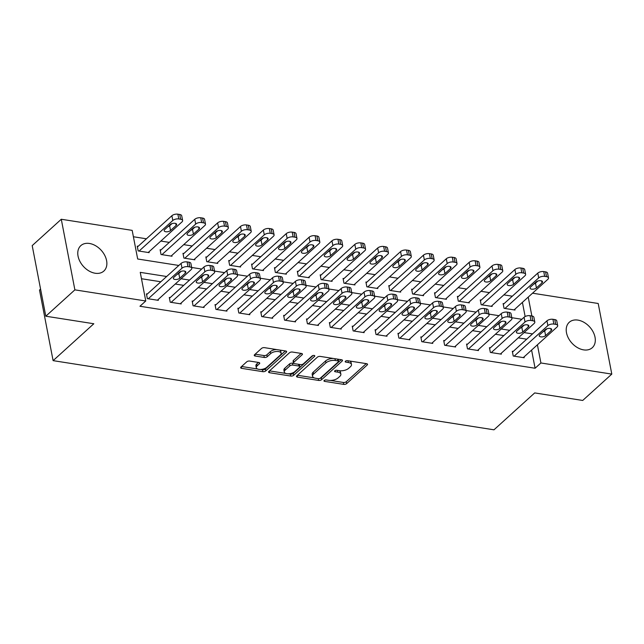 <?xml version="1.0" encoding="UTF-8"?>
<svg xmlns="http://www.w3.org/2000/svg" width="644" height="644" viewBox="0 0 644 644"><rect width="100%" height="100%" fill="white"/><g stroke="black" fill="none" stroke-linecap="round" stroke-linejoin="round"><path stroke-width="0.97" d="M324.182 380.451A1.513 0.708 169.1 0 0 323.956 380.934A1.513 0.708 169.1 0 0 324.64 381.377L343.719 384.371A2.157 1.006 169.1 0 0 346.657 383.615L367.209 364.987A2.157 1.006 169.1 0 0 367.531 364.303A2.157 1.006 169.1 0 0 366.557 363.675L347.478 360.68A1.513 0.708 169.1 0 0 345.417 361.212A1.513 0.708 169.1 0 0 345.192 361.695A1.513 0.708 169.1 0 0 345.876 362.129L348.348 362.516A6.907 3.228 169.1 0 1 351.479 364.52A6.907 3.228 169.1 0 1 350.441 366.726L348.726 368.279A6.907 3.228 169.1 0 1 339.324 370.694L336.86 370.3A1.513 0.708 169.1 0 0 334.8 370.831A1.513 0.708 169.1 0 0 334.574 371.314A1.513 0.708 169.1 0 0 335.258 371.749L337.73 372.143A6.907 3.228 169.1 0 1 340.861 374.148A6.907 3.228 169.1 0 1 339.823 376.354L338.108 377.907A6.907 3.228 169.1 0 1 328.706 380.314L326.242 379.928A1.513 0.708 169.1 0 0 324.182 380.451M89.452 243.472A17.155 12.011 -132.2 0 1 104.682 255.249A17.155 12.011 -132.2 0 1 103.837 271.068A17.155 12.011 -132.2 0 1 95.183 273.241A17.155 12.011 -132.2 0 1 79.953 261.472A17.155 12.011 -132.2 0 1 80.798 245.654A17.155 12.011 -132.2 0 1 89.452 243.472M577.893 320.108A17.155 12.011 -132.2 0 1 593.124 331.885A17.155 12.011 -132.2 0 1 592.279 347.704A17.155 12.011 -132.2 0 1 583.625 349.877A17.155 12.011 -132.2 0 1 568.394 338.1A17.155 12.011 -132.2 0 1 569.248 322.29A17.155 12.011 -132.2 0 1 577.893 320.108M249.687 361.059A2.157 1.006 169.1 0 0 246.749 361.807L240.985 367.04A2.157 1.006 169.1 0 0 240.663 367.724A2.157 1.006 169.1 0 0 241.637 368.352L262.824 371.677A2.157 1.006 169.1 0 0 265.763 370.92L286.314 352.3A2.157 1.006 169.1 0 0 286.636 351.608A2.157 1.006 169.1 0 0 285.662 350.98L264.475 347.655A2.157 1.006 169.1 0 0 261.536 348.412L254.573 354.723A2.157 1.006 169.1 0 0 254.243 355.416A2.157 1.006 169.1 0 0 255.225 356.035L264.29 357.46A2.157 1.006 169.1 0 0 267.228 356.712L270.681 353.58A5.772 2.705 169.1 0 1 276.831 351.471A5.772 2.705 169.1 0 1 281.154 353.242A5.772 2.705 169.1 0 1 280.293 355.086L266.761 367.346A5.772 2.705 169.1 0 1 260.611 369.455A5.772 2.705 169.1 0 1 256.288 367.684A5.772 2.705 169.1 0 1 257.157 365.84L259.411 363.796A2.157 1.006 169.1 0 0 259.733 363.103A2.157 1.006 169.1 0 0 258.751 362.483L249.687 361.059M532.54 293.197L598.204 303.493L611.8 374.1L582.715 400.455L534.697 392.921L493.98 429.814L53.106 360.64L93.815 323.747L45.796 316.212L74.881 289.856L61.285 219.258L132.173 230.375L137.679 259.001L178.839 265.457M611.8 374.1L540.912 362.974L537.41 344.806M166.651 276.501L140.255 272.356L145.769 300.981L139.949 306.254L535.092 368.247L540.912 362.974M145.769 300.981L74.881 289.856M296.828 375.798A2.157 1.006 169.1 0 0 296.506 376.49A2.157 1.006 169.1 0 0 297.48 377.11L318.667 380.435A2.157 1.006 169.1 0 0 321.606 379.686L342.157 361.059A2.157 1.006 169.1 0 0 342.487 360.374A2.157 1.006 169.1 0 0 341.505 359.746L320.318 356.422A2.157 1.006 169.1 0 0 317.379 357.17L296.828 375.798M290.75 376.056L269.562 372.731A2.157 1.006 169.1 0 1 268.58 372.103A2.157 1.006 169.1 0 1 268.902 371.419L289.462 352.791A2.157 1.006 169.1 0 1 292.392 352.043L301.464 353.459A2.157 1.006 169.1 0 1 302.439 354.087A2.157 1.006 169.1 0 1 302.117 354.78L293.785 362.331A2.157 1.006 169.1 0 0 293.455 363.023A2.157 1.006 169.1 0 0 294.437 363.651L300.45 364.593A2.157 1.006 169.1 0 0 303.388 363.836L312.066 355.971A1.513 0.708 169.1 0 1 313.676 355.424A1.513 0.708 169.1 0 1 314.803 355.882A1.513 0.708 169.1 0 1 314.578 356.365L293.688 375.307A2.157 1.006 169.1 0 1 290.75 376.056L290.38 374.148L288.093 373.794M535.092 368.247L531.598 350.078M526.712 339.179L518.259 337.85M503.85 335.588L495.397 334.26M480.979 331.998L472.527 330.67M458.109 328.408L449.665 327.088M435.247 324.826L426.795 323.497M412.377 321.235L403.925 319.907M389.507 317.645L381.063 316.325M366.645 314.063L358.193 312.734M343.775 310.472L335.323 309.144M320.905 306.882L312.461 305.562M298.043 303.3L289.591 301.972M275.173 299.71L266.721 298.381M252.303 296.119L243.859 294.799M229.441 292.537L220.989 291.209M206.571 288.947L198.119 287.618M183.701 285.356L175.257 284.028M160.839 281.766L141.479 278.731M513.22 351.399L512.31 351.254L513.228 356.027L524.2 357.75L524.047 356.921M490.358 347.808L489.44 347.671L490.358 352.437L501.338 354.16L501.177 353.331M467.488 344.226L466.57 344.081L467.496 348.855L478.468 350.569L478.307 349.748M444.618 340.636L443.708 340.491L444.626 345.264L455.598 346.987L455.445 346.158M421.756 337.045L420.838 336.909L421.756 341.674L432.736 343.397L432.575 342.568M398.886 333.463L397.968 333.318L398.894 338.084L409.866 339.807L409.705 338.986M376.016 329.873L375.106 329.728L376.024 334.502L386.996 336.224L386.843 335.395M353.154 326.283L352.236 326.138L353.154 330.911L364.134 332.634L363.973 331.805M330.283 322.7L329.374 322.555L330.292 327.321L341.264 329.044L341.103 328.215M307.421 319.11L306.504 318.965L307.421 323.739L318.402 325.462L318.241 324.632M284.551 315.52L283.634 315.375L284.551 320.149L295.532 321.871L295.371 321.042M261.681 311.938L260.772 311.793L261.689 316.558L272.662 318.281L272.501 317.452M238.819 308.347L237.902 308.202L238.819 312.976L249.8 314.699L249.639 313.87M215.949 304.757L215.032 304.612L215.949 309.386L226.929 311.108L226.769 310.279M193.079 301.167L192.17 301.03L193.087 305.795L204.059 307.518L203.898 306.689M170.217 297.584L169.3 297.439L170.217 302.213L181.197 303.928L181.036 303.107M147.347 293.994L146.43 293.849L147.347 298.623L158.327 300.346L158.166 299.516M512.302 296.2L503.858 294.88M489.44 292.618L480.988 291.289M466.57 289.027L458.117 287.699M443.7 285.437L435.255 284.117M420.838 281.855L412.385 280.526M397.968 278.264L389.515 276.936M375.098 274.674L366.653 273.354M352.236 271.092L343.783 269.764M329.366 267.502L320.913 266.173M306.496 263.911L298.051 262.583M283.634 260.321L275.181 259.001M260.764 256.739L252.311 255.41M237.894 253.148L229.449 251.82M215.032 249.558L206.579 248.238M192.162 245.976L183.709 244.648M169.3 242.386L160.847 241.057M146.43 238.795L133.397 236.751M525.134 316.542L522.413 302.374M504.035 303.694L503.125 303.549L504.043 308.323L515.015 310.046L514.854 309.217M481.173 300.104L480.255 299.967L481.173 304.733L492.153 306.455L491.992 305.626M458.303 296.522L457.385 296.377L458.303 301.151L469.283 302.865L469.122 302.044M435.433 292.931L434.523 292.787L435.441 297.56L446.413 299.283L446.252 298.454M412.571 289.341L411.653 289.204L412.571 293.97L423.551 295.693L423.39 294.863M389.701 285.759L388.783 285.614L389.701 290.38L400.681 292.102L400.52 291.281M366.83 282.169L365.921 282.024L366.839 286.797L377.811 288.52L377.65 287.691M343.968 278.578L343.051 278.433L343.968 283.207L354.949 284.93L354.788 284.101M321.098 274.996L320.181 274.851L321.098 279.617L332.079 281.339L331.918 280.51M298.228 271.406L297.319 271.261L298.236 276.034L309.209 277.757L309.056 276.928M275.366 267.815L274.449 267.671L275.366 272.444L286.347 274.167L286.186 273.338M252.496 264.233L251.579 264.088L252.504 268.854L263.477 270.577L263.316 269.747M229.626 260.643L228.717 260.498L229.634 265.272L240.606 266.994L240.454 266.165M206.764 257.053L205.847 256.908L206.764 261.681L217.744 263.404L217.583 262.575M183.894 253.462L182.977 253.325L183.902 258.091L194.874 259.814L194.713 258.985M161.024 249.88L160.115 249.735L161.032 254.509L172.004 256.223L171.851 255.402M138.162 246.29L137.244 246.145L138.162 250.918L149.142 252.641L148.981 251.812M40.572 289.076L39.509 290.042L53.106 360.64M45.796 316.212L32.2 245.606L61.285 219.258M531.864 315.987L528.225 297.101M191.662 267.469L201.709 269.047M214.524 271.06L224.571 272.629M237.394 274.642L247.441 276.22M260.265 278.232L270.303 279.81M283.127 281.822L293.173 283.392M305.997 285.405L316.043 286.983M328.867 288.995L338.905 290.573M351.729 292.585L361.775 294.163M374.599 296.168L384.645 297.745M397.469 299.758L407.507 301.336M420.331 303.348L430.377 304.926M443.201 306.938L453.247 308.508M466.071 310.521L476.109 312.099M488.933 314.111L498.979 315.689M511.803 317.701L521.849 319.271M532.532 333.906L524.079 332.578M509.662 330.316L501.209 328.987M486.792 326.725L478.347 325.405M463.93 323.143L455.477 321.815M441.06 319.553L432.607 318.225M418.189 315.963L409.745 314.642M395.327 312.38L386.875 311.052M372.457 308.79L364.005 307.462M349.587 305.2L341.143 303.879M326.725 301.617L318.273 300.289M303.855 298.027L295.403 296.699M280.993 294.437L272.541 293.109M258.123 290.847L249.671 289.526M235.253 287.264L226.809 285.936M212.391 283.674L203.939 282.346M189.521 280.084L181.069 278.763M340.861 374.148L340.491 372.24A6.907 3.228 169.1 0 0 338.808 370.606M351.479 364.52L351.109 362.612A6.907 3.228 169.1 0 0 349.426 360.986M330.436 380.435L343.349 382.464A2.157 1.006 169.1 0 0 346.287 381.707L366.243 363.627M319.947 378.414A2.157 1.006 169.1 0 0 321.243 377.778L341.191 359.698M297.423 375.259L314.248 377.891M318.297 378.68A1.513 0.708 169.1 0 0 320.35 378.157L338.39 361.807A1.513 0.708 169.1 0 0 338.615 361.324A1.513 0.708 169.1 0 0 337.931 360.882L335.331 360.471A6.907 3.228 169.1 0 0 325.928 362.886L313.596 374.059A6.907 3.228 169.1 0 0 312.565 376.265A6.907 3.228 169.1 0 0 315.689 378.269L318.297 378.68M338.615 361.324L338.253 359.416A1.513 0.708 169.1 0 0 338.14 359.215M333.23 358.442A6.907 3.228 169.1 0 0 325.558 360.978L325.928 362.886M312.565 376.265L312.195 374.357A6.907 3.228 169.1 0 1 313.234 372.152L325.558 360.978M285.839 373.44L269.506 370.872M301.151 353.411L293.414 360.423A2.157 1.006 169.1 0 0 293.092 361.115L293.455 363.023M313.065 355.504L293.318 373.399L293.688 375.307M285.131 370.171A5.772 2.705 169.1 0 0 284.27 372.015A5.772 2.705 169.1 0 0 288.593 373.786A5.772 2.705 169.1 0 0 294.743 371.677L299.508 367.354A2.157 1.006 169.1 0 0 299.83 366.669A2.157 1.006 169.1 0 0 298.856 366.042L292.835 365.1A2.157 1.006 169.1 0 0 289.897 365.848L285.131 370.171L284.769 368.263A5.772 2.705 169.1 0 0 283.899 370.107L284.27 372.015M299.83 366.669L299.46 364.762A2.157 1.006 169.1 0 0 299.21 364.399M284.769 368.263L289.534 363.941A2.157 1.006 169.1 0 1 292.473 363.192L293.712 363.385M290.38 374.148A2.157 1.006 169.1 0 0 293.318 373.399M256.288 367.684L255.918 365.776A5.772 2.705 169.1 0 1 256.787 363.932L258.445 362.435M281.154 353.242L280.792 351.334A5.772 2.705 169.1 0 0 279.48 350.014M276.582 349.555A5.772 2.705 169.1 0 0 270.319 351.672L270.681 353.58M255.169 354.184L263.927 355.552A2.157 1.006 169.1 0 0 266.866 354.804L270.319 351.672M260.49 369.463L262.462 369.769A2.157 1.006 169.1 0 0 265.392 369.012L285.348 350.932M241.581 366.492L257.6 369.004M504.952 308.468L538.69 277.894A4.395 2.061 169.1 0 1 544.671 276.365L546.506 276.646A4.395 2.061 169.1 0 1 548.495 277.926A4.395 2.061 169.1 0 1 547.835 279.327L514.105 309.901M503.278 304.379L537.772 273.128A4.395 2.061 -10.9 0 1 543.753 271.591L545.589 271.881A4.395 2.061 -10.9 0 1 547.577 273.153L548.495 277.926M533.804 284.076A3.518 1.65 169.1 0 0 535.502 283.159L537.845 281.026M536.146 281.951L530.567 287.007A3.518 1.65 169.1 0 0 530.036 288.134A3.518 1.65 169.1 0 0 532.677 289.212A3.518 1.65 169.1 0 0 536.42 287.924L541.998 282.869A3.518 1.65 169.1 0 0 542.53 281.742A3.518 1.65 169.1 0 0 539.897 280.663A3.518 1.65 169.1 0 0 536.146 281.951M514.137 356.172L547.875 325.598A4.395 2.061 169.1 0 1 553.864 324.069L555.692 324.351A4.395 2.061 169.1 0 1 557.68 325.631A4.395 2.061 169.1 0 1 557.02 327.031L523.29 357.605M557.68 325.631L556.762 320.857A4.395 2.061 -10.9 0 0 554.774 319.585L552.938 319.295A4.395 2.061 -10.9 0 0 546.957 320.833L512.471 352.083M545.331 329.656A3.518 1.65 -10.9 0 1 549.082 328.368A3.518 1.65 -10.9 0 1 551.715 329.446A3.518 1.65 -10.9 0 1 551.192 330.573L545.605 335.629A3.518 1.65 -10.9 0 1 541.862 336.917A3.518 1.65 -10.9 0 1 539.221 335.838A3.518 1.65 -10.9 0 1 539.753 334.711L545.331 329.656M547.03 328.73L544.687 330.863A3.518 1.65 -10.9 0 1 542.989 331.781M482.09 304.878L515.82 274.304A4.395 2.061 169.1 0 1 521.809 272.774L523.636 273.056A4.395 2.061 169.1 0 1 525.625 274.336A4.395 2.061 169.1 0 1 524.973 275.745L491.235 306.311M480.416 300.788L514.902 269.538A4.395 2.061 -10.9 0 1 520.891 268.001L522.719 268.29A4.395 2.061 -10.9 0 1 524.707 269.562L525.625 274.336M510.934 280.486A3.518 1.65 169.1 0 0 512.632 279.568L514.983 277.443M513.284 278.361L507.697 283.424A3.518 1.65 169.1 0 0 507.166 284.543A3.518 1.65 169.1 0 0 509.806 285.622A3.518 1.65 169.1 0 0 513.55 284.342L519.136 279.279A3.518 1.65 169.1 0 0 519.66 278.152A3.518 1.65 169.1 0 0 517.027 277.073A3.518 1.65 169.1 0 0 513.284 278.361M459.22 301.287L492.958 270.722A4.395 2.061 169.1 0 1 498.939 269.184L500.766 269.474A4.395 2.061 169.1 0 1 502.763 270.746A4.395 2.061 169.1 0 1 502.103 272.154L468.365 302.728M457.546 297.206L492.032 265.948A4.395 2.061 -10.9 0 1 498.021 264.418L499.849 264.7A4.395 2.061 -10.9 0 1 501.845 265.98L502.763 270.746M488.063 276.896A3.518 1.65 169.1 0 0 489.762 275.978L492.113 273.853M490.414 274.771L484.827 279.834A3.518 1.65 169.1 0 0 484.304 280.961A3.518 1.65 169.1 0 0 486.936 282.04A3.518 1.65 169.1 0 0 490.688 280.752L496.266 275.688A3.518 1.65 169.1 0 0 496.798 274.569A3.518 1.65 169.1 0 0 494.157 273.491A3.518 1.65 169.1 0 0 490.414 274.771M436.35 297.705L470.088 267.131A4.395 2.061 169.1 0 1 476.069 265.594L477.904 265.883A4.395 2.061 169.1 0 1 479.893 267.163A4.395 2.061 169.1 0 1 479.233 268.564L445.503 299.138M434.676 293.616L469.17 262.358A4.395 2.061 -10.9 0 1 475.151 260.828L476.987 261.118A4.395 2.061 -10.9 0 1 478.975 262.39L479.893 267.163M465.201 273.314A3.518 1.65 169.1 0 0 466.9 272.396L469.243 270.263M467.544 271.188L461.965 276.244A3.518 1.65 169.1 0 0 461.434 277.371A3.518 1.65 169.1 0 0 464.074 278.45A3.518 1.65 169.1 0 0 467.818 277.162L473.396 272.106A3.518 1.65 169.1 0 0 473.928 270.979A3.518 1.65 169.1 0 0 471.295 269.9A3.518 1.65 169.1 0 0 467.544 271.188M491.275 352.582L525.005 322.008A4.395 2.061 169.1 0 1 530.994 320.479L532.821 320.768A4.395 2.061 169.1 0 1 534.818 322.04A4.395 2.061 169.1 0 1 534.158 323.449L500.42 354.015M534.818 322.04L533.892 317.275A4.395 2.061 -10.9 0 0 531.904 315.995L530.076 315.705A4.395 2.061 -10.9 0 0 524.087 317.242L489.601 348.493M522.469 326.065A3.518 1.65 -10.9 0 1 526.212 324.777A3.518 1.65 -10.9 0 1 528.845 325.856A3.518 1.65 -10.9 0 1 528.322 326.983L522.735 332.046A3.518 1.65 -10.9 0 1 518.992 333.326A3.518 1.65 -10.9 0 1 516.359 332.248A3.518 1.65 -10.9 0 1 516.882 331.129L522.469 326.065M524.168 325.148L521.817 327.273A3.518 1.65 -10.9 0 1 520.119 328.19M468.405 348.992L502.143 318.426A4.395 2.061 169.1 0 1 508.124 316.888L509.959 317.178A4.395 2.061 169.1 0 1 511.948 318.45A4.395 2.061 169.1 0 1 511.288 319.859L477.55 350.433M511.948 318.45L511.03 313.684A4.395 2.061 -10.9 0 0 509.034 312.404L507.206 312.123A4.395 2.061 -10.9 0 0 501.225 313.652L466.731 344.91M499.599 322.475A3.518 1.65 -10.9 0 1 503.342 321.195A3.518 1.65 -10.9 0 1 505.983 322.274A3.518 1.65 -10.9 0 1 505.451 323.393L499.873 328.456A3.518 1.65 -10.9 0 1 496.121 329.744A3.518 1.65 -10.9 0 1 493.489 328.665A3.518 1.65 -10.9 0 1 494.012 327.538L499.599 322.475M501.298 321.557L498.955 323.682A3.518 1.65 -10.9 0 1 497.257 324.608M445.543 345.409L479.273 314.836A4.395 2.061 169.1 0 1 485.262 313.298L487.089 313.588A4.395 2.061 169.1 0 1 489.078 314.868A4.395 2.061 169.1 0 1 488.418 316.268L454.688 346.842M489.078 314.868L488.16 310.094A4.395 2.061 -10.9 0 0 486.172 308.822L484.344 308.532A4.395 2.061 -10.9 0 0 478.355 310.062L443.869 341.32M476.729 318.893A3.518 1.65 -10.9 0 1 480.48 317.605A3.518 1.65 -10.9 0 1 483.113 318.683A3.518 1.65 -10.9 0 1 482.589 319.81L477.003 324.866A3.518 1.65 -10.9 0 1 473.26 326.154A3.518 1.65 -10.9 0 1 470.619 325.075A3.518 1.65 -10.9 0 1 471.15 323.948L476.729 318.893M478.428 317.967L476.085 320.1A3.518 1.65 -10.9 0 1 474.387 321.018M413.488 294.115L447.218 263.541A4.395 2.061 169.1 0 1 453.207 262.011L455.034 262.293A4.395 2.061 169.1 0 1 457.023 263.573A4.395 2.061 169.1 0 1 456.371 264.982L422.633 295.548M411.814 290.025L446.3 258.775A4.395 2.061 -10.9 0 1 452.289 257.238L454.117 257.528A4.395 2.061 -10.9 0 1 456.105 258.799L457.023 263.573M442.331 269.723A3.518 1.65 169.1 0 0 444.03 268.806L446.381 266.68M444.682 267.598L439.095 272.654A3.518 1.65 169.1 0 0 438.564 273.781A3.518 1.65 169.1 0 0 441.204 274.859A3.518 1.65 169.1 0 0 444.948 273.579L450.534 268.516A3.518 1.65 169.1 0 0 451.058 267.389A3.518 1.65 169.1 0 0 448.425 266.31A3.518 1.65 169.1 0 0 444.682 267.598M422.673 341.819L456.403 311.245A4.395 2.061 169.1 0 1 462.392 309.716L464.219 309.997A4.395 2.061 169.1 0 1 466.216 311.277A4.395 2.061 169.1 0 1 465.556 312.686L431.818 343.252M466.216 311.277L465.298 306.504A4.395 2.061 -10.9 0 0 463.302 305.232L461.474 304.942A4.395 2.061 -10.9 0 0 455.485 306.48L420.999 337.73M453.867 315.302A3.518 1.65 -10.9 0 1 457.61 314.014A3.518 1.65 -10.9 0 1 460.251 315.093A3.518 1.65 -10.9 0 1 459.719 316.22L454.133 321.284A3.518 1.65 -10.9 0 1 450.389 322.564A3.518 1.65 -10.9 0 1 447.757 321.485A3.518 1.65 -10.9 0 1 448.28 320.358L453.867 315.302M455.566 314.385L453.215 316.51A3.518 1.65 -10.9 0 1 451.516 317.428M390.618 290.524L424.356 259.959A4.395 2.061 169.1 0 1 430.337 258.421L432.164 258.711A4.395 2.061 169.1 0 1 434.161 259.983A4.395 2.061 169.1 0 1 433.501 261.392L399.763 291.965M388.944 286.443L423.438 255.185A4.395 2.061 -10.9 0 1 429.419 253.647L431.247 253.937A4.395 2.061 -10.9 0 1 433.243 255.217L434.161 259.983M419.461 266.133A3.518 1.65 169.1 0 0 421.16 265.215L423.511 263.09M421.812 264.008L416.225 269.071A3.518 1.65 169.1 0 0 415.702 270.19A3.518 1.65 169.1 0 0 418.334 271.277A3.518 1.65 169.1 0 0 422.086 269.989L427.664 264.926A3.518 1.65 169.1 0 0 428.196 263.807A3.518 1.65 169.1 0 0 425.555 262.72A3.518 1.65 169.1 0 0 421.812 264.008M399.803 338.229L433.541 307.663A4.395 2.061 169.1 0 1 439.522 306.125L441.357 306.415A4.395 2.061 169.1 0 1 443.346 307.687A4.395 2.061 169.1 0 1 442.686 309.096L408.956 339.67M443.346 307.687L442.428 302.922A4.395 2.061 -10.9 0 0 440.432 301.642L438.604 301.352A4.395 2.061 -10.9 0 0 432.623 302.889L398.129 334.147M430.997 311.712A3.518 1.65 -10.9 0 1 434.74 310.432A3.518 1.65 -10.9 0 1 437.381 311.511A3.518 1.65 -10.9 0 1 436.849 312.63L431.271 317.693A3.518 1.65 -10.9 0 1 427.519 318.981A3.518 1.65 -10.9 0 1 424.887 317.894A3.518 1.65 -10.9 0 1 425.418 316.776L430.997 311.712M432.696 310.794L430.353 312.92A3.518 1.65 -10.9 0 1 428.654 313.837M367.748 286.942L401.486 256.368A4.395 2.061 169.1 0 1 407.475 254.831L409.302 255.121A4.395 2.061 169.1 0 1 411.291 256.401A4.395 2.061 169.1 0 1 410.631 257.801L376.901 288.375M366.074 282.853L400.568 251.595A4.395 2.061 -10.9 0 1 406.549 250.065L408.385 250.347A4.395 2.061 -10.9 0 1 410.373 251.627L411.291 256.401M396.599 262.551A3.518 1.65 169.1 0 0 398.298 261.633L400.64 259.5M398.942 260.418L393.363 265.481A3.518 1.65 169.1 0 0 392.832 266.608A3.518 1.65 169.1 0 0 395.472 267.687A3.518 1.65 169.1 0 0 399.216 266.399L404.802 261.343A3.518 1.65 169.1 0 0 405.326 260.216A3.518 1.65 169.1 0 0 402.693 259.138A3.518 1.65 169.1 0 0 398.942 260.418M344.886 283.352L378.616 252.778A4.395 2.061 169.1 0 1 384.605 251.249L386.432 251.53A4.395 2.061 169.1 0 1 388.429 252.81A4.395 2.061 169.1 0 1 387.769 254.219L354.031 284.785M343.212 279.263L377.698 248.012A4.395 2.061 -10.9 0 1 383.687 246.475L385.514 246.765A4.395 2.061 -10.9 0 1 387.503 248.037L388.429 252.81M373.729 258.96A3.518 1.65 169.1 0 0 375.428 258.043L377.778 255.918M376.08 256.835L370.493 261.891A3.518 1.65 169.1 0 0 369.97 263.018A3.518 1.65 169.1 0 0 372.602 264.096A3.518 1.65 169.1 0 0 376.346 262.808L381.932 257.753A3.518 1.65 169.1 0 0 382.456 256.626A3.518 1.65 169.1 0 0 379.823 255.547A3.518 1.65 169.1 0 0 376.08 256.835M322.016 279.762L355.754 249.196A4.395 2.061 169.1 0 1 361.735 247.658L363.562 247.948A4.395 2.061 169.1 0 1 365.559 249.22A4.395 2.061 169.1 0 1 364.898 250.629L331.161 281.195M320.342 275.68L354.836 244.422A4.395 2.061 -10.9 0 1 360.817 242.885L362.644 243.174A4.395 2.061 -10.9 0 1 364.641 244.454L365.559 249.22M350.859 255.37A3.518 1.65 169.1 0 0 352.558 254.452L354.908 252.327M353.21 253.245L347.623 258.308A3.518 1.65 169.1 0 0 347.1 259.427A3.518 1.65 169.1 0 0 349.732 260.506A3.518 1.65 169.1 0 0 353.484 259.226L359.062 254.163A3.518 1.65 169.1 0 0 359.594 253.044A3.518 1.65 169.1 0 0 356.953 251.957A3.518 1.65 169.1 0 0 353.21 253.245M299.146 276.179L332.884 245.606A4.395 2.061 169.1 0 1 338.873 244.068L340.7 244.358A4.395 2.061 169.1 0 1 342.689 245.638A4.395 2.061 169.1 0 1 342.028 247.038L308.299 277.612M297.48 272.09L331.966 240.832A4.395 2.061 -10.9 0 1 337.947 239.302L339.782 239.584A4.395 2.061 -10.9 0 1 341.771 240.864L342.689 245.638M327.997 251.788A3.518 1.65 169.1 0 0 329.696 250.862L332.038 248.737M330.34 249.655L324.761 254.718A3.518 1.65 169.1 0 0 324.23 255.845A3.518 1.65 169.1 0 0 326.87 256.924A3.518 1.65 169.1 0 0 330.613 255.636L336.2 250.58A3.518 1.65 169.1 0 0 336.723 249.453A3.518 1.65 169.1 0 0 334.091 248.375A3.518 1.65 169.1 0 0 330.34 249.655M376.941 334.647L410.671 304.073A4.395 2.061 169.1 0 1 416.66 302.535L418.487 302.825A4.395 2.061 169.1 0 1 420.476 304.105A4.395 2.061 169.1 0 1 419.816 305.506L386.086 336.079M420.476 304.105L419.558 299.331A4.395 2.061 -10.9 0 0 417.57 298.051L415.742 297.769A4.395 2.061 -10.9 0 0 409.753 299.299L375.267 330.557M408.127 308.13A3.518 1.65 -10.9 0 1 411.878 306.842A3.518 1.65 -10.9 0 1 414.511 307.921A3.518 1.65 -10.9 0 1 413.987 309.048L408.401 314.103A3.518 1.65 -10.9 0 1 404.657 315.391A3.518 1.65 -10.9 0 1 402.017 314.312A3.518 1.65 -10.9 0 1 402.548 313.185L408.127 308.13M409.834 307.204L407.483 309.337A3.518 1.65 -10.9 0 1 405.784 310.255M354.071 331.056L387.809 300.482A4.395 2.061 169.1 0 1 393.79 298.953L395.617 299.235A4.395 2.061 169.1 0 1 397.614 300.515A4.395 2.061 169.1 0 1 396.954 301.923L363.216 332.489M397.614 300.515L396.696 295.741A4.395 2.061 -10.9 0 0 394.7 294.469L392.872 294.179A4.395 2.061 -10.9 0 0 386.883 295.717L352.397 326.967M385.265 304.54A3.518 1.65 -10.9 0 1 389.008 303.252A3.518 1.65 -10.9 0 1 391.649 304.33A3.518 1.65 -10.9 0 1 391.117 305.457L385.531 310.513A3.518 1.65 -10.9 0 1 381.787 311.801A3.518 1.65 -10.9 0 1 379.155 310.722A3.518 1.65 -10.9 0 1 379.678 309.595L385.265 304.54M386.964 303.622L384.613 305.747A3.518 1.65 -10.9 0 1 382.914 306.665M331.201 327.466L364.939 296.9A4.395 2.061 169.1 0 1 370.92 295.363L372.755 295.652A4.395 2.061 169.1 0 1 374.744 296.924A4.395 2.061 169.1 0 1 374.084 298.333L340.354 328.907M374.744 296.924L373.826 292.159A4.395 2.061 -10.9 0 0 371.838 290.879L370.002 290.589A4.395 2.061 -10.9 0 0 364.021 292.126L329.527 323.385M362.395 300.949A3.518 1.65 -10.9 0 1 366.138 299.661A3.518 1.65 -10.9 0 1 368.779 300.748A3.518 1.65 -10.9 0 1 368.247 301.867L362.669 306.93A3.518 1.65 -10.9 0 1 358.917 308.21A3.518 1.65 -10.9 0 1 356.285 307.132A3.518 1.65 -10.9 0 1 356.816 306.013L362.395 300.949M364.093 300.032L361.751 302.157A3.518 1.65 -10.9 0 1 360.052 303.074M308.339 323.884L342.069 293.31A4.395 2.061 169.1 0 1 348.058 291.772L349.885 292.062A4.395 2.061 169.1 0 1 351.874 293.342A4.395 2.061 169.1 0 1 351.213 294.743L317.484 325.317M351.874 293.342L350.956 288.568A4.395 2.061 -10.9 0 0 348.968 287.288L347.14 287.007A4.395 2.061 -10.9 0 0 341.151 288.536L306.665 319.794M339.533 297.359A3.518 1.65 -10.9 0 1 343.276 296.079A3.518 1.65 -10.9 0 1 345.909 297.158A3.518 1.65 -10.9 0 1 345.385 298.285L339.799 303.34A3.518 1.65 -10.9 0 1 336.055 304.628A3.518 1.65 -10.9 0 1 333.415 303.549A3.518 1.65 -10.9 0 1 333.946 302.422L339.533 297.359M341.231 296.441L338.881 298.575A3.518 1.65 -10.9 0 1 337.182 299.492M276.284 272.589L310.014 242.015A4.395 2.061 169.1 0 1 316.003 240.486L317.83 240.767A4.395 2.061 169.1 0 1 319.827 242.047A4.395 2.061 169.1 0 1 319.166 243.448L285.429 274.022M274.61 268.5L309.096 237.25A4.395 2.061 -10.9 0 1 315.085 235.712L316.912 236.002A4.395 2.061 -10.9 0 1 318.901 237.274L319.827 242.047M305.127 248.198A3.518 1.65 169.1 0 0 306.826 247.28L309.176 245.155M307.478 246.072L301.891 251.128A3.518 1.65 169.1 0 0 301.368 252.255A3.518 1.65 169.1 0 0 304 253.334A3.518 1.65 169.1 0 0 307.743 252.046L313.33 246.99A3.518 1.65 169.1 0 0 313.853 245.863A3.518 1.65 169.1 0 0 311.221 244.784A3.518 1.65 169.1 0 0 307.478 246.072M285.469 320.293L319.207 289.719A4.395 2.061 169.1 0 1 325.188 288.19L327.015 288.472A4.395 2.061 169.1 0 1 329.012 289.752A4.395 2.061 169.1 0 1 328.351 291.16L294.614 321.726M329.012 289.752L328.094 284.978A4.395 2.061 -10.9 0 0 326.097 283.706L324.27 283.416A4.395 2.061 -10.9 0 0 318.281 284.954L283.795 316.204M316.663 293.777A3.518 1.65 -10.9 0 1 320.406 292.489A3.518 1.65 -10.9 0 1 323.047 293.567A3.518 1.65 -10.9 0 1 322.515 294.694L316.928 299.75A3.518 1.65 -10.9 0 1 313.185 301.038A3.518 1.65 -10.9 0 1 310.553 299.959A3.518 1.65 -10.9 0 1 311.076 298.832L316.663 293.777M318.361 292.859L316.011 294.984A3.518 1.65 -10.9 0 1 314.312 295.902M253.414 268.999L287.152 238.433A4.395 2.061 169.1 0 1 293.133 236.895L294.96 237.185A4.395 2.061 169.1 0 1 296.956 238.457A4.395 2.061 169.1 0 1 296.296 239.866L262.559 270.432M251.74 264.917L286.234 233.659A4.395 2.061 -10.9 0 1 292.215 232.122L294.042 232.412A4.395 2.061 -10.9 0 1 296.039 233.692L296.956 238.457M282.257 244.607A3.518 1.65 169.1 0 0 283.964 243.69L286.306 241.564M284.608 242.482L279.021 247.546A3.518 1.65 169.1 0 0 278.498 248.665A3.518 1.65 169.1 0 0 281.13 249.743A3.518 1.65 169.1 0 0 284.881 248.463L290.46 243.4A3.518 1.65 169.1 0 0 290.991 242.273A3.518 1.65 169.1 0 0 288.351 241.194A3.518 1.65 169.1 0 0 284.608 242.482M262.599 316.703L296.337 286.137A4.395 2.061 169.1 0 1 302.318 284.6L304.153 284.889A4.395 2.061 169.1 0 1 306.142 286.161A4.395 2.061 169.1 0 1 305.481 287.57L271.752 318.136M306.142 286.161L305.224 281.396A4.395 2.061 -10.9 0 0 303.235 280.116L301.4 279.826A4.395 2.061 -10.9 0 0 295.419 281.364L260.925 312.622M293.793 290.186A3.518 1.65 -10.9 0 1 297.544 288.898A3.518 1.65 -10.9 0 1 300.176 289.977A3.518 1.65 -10.9 0 1 299.645 291.104L294.067 296.168A3.518 1.65 -10.9 0 1 290.323 297.447A3.518 1.65 -10.9 0 1 287.683 296.369A3.518 1.65 -10.9 0 1 288.214 295.25L293.793 290.186M295.491 289.269L293.149 291.394A3.518 1.65 -10.9 0 1 291.45 292.312M230.552 265.409L264.282 234.843A4.395 2.061 169.1 0 1 270.271 233.305L272.098 233.595A4.395 2.061 169.1 0 1 274.086 234.867A4.395 2.061 169.1 0 1 273.426 236.276L239.697 266.849M228.878 261.327L263.364 230.069A4.395 2.061 -10.9 0 1 269.345 228.54L271.18 228.821A4.395 2.061 -10.9 0 1 273.169 230.101L274.086 234.867M259.395 241.025A3.518 1.65 169.1 0 0 261.094 240.099L263.436 237.974M261.738 238.892L256.159 243.955A3.518 1.65 169.1 0 0 255.628 245.082A3.518 1.65 169.1 0 0 258.268 246.161A3.518 1.65 169.1 0 0 262.011 244.873L267.598 239.809A3.518 1.65 169.1 0 0 268.121 238.691A3.518 1.65 169.1 0 0 265.489 237.612A3.518 1.65 169.1 0 0 261.738 238.892M207.682 261.826L241.411 231.252A4.395 2.061 169.1 0 1 247.401 229.723L249.228 230.005A4.395 2.061 169.1 0 1 251.224 231.285A4.395 2.061 169.1 0 1 250.564 232.685L216.827 263.259M206.008 257.737L240.494 226.487A4.395 2.061 -10.9 0 1 246.483 224.949L248.31 225.239A4.395 2.061 -10.9 0 1 250.307 226.511L251.224 231.285M236.525 237.435A3.518 1.65 169.1 0 0 238.224 236.517L240.574 234.384M238.876 235.31L233.289 240.365A3.518 1.65 169.1 0 0 232.766 241.492A3.518 1.65 169.1 0 0 235.398 242.571A3.518 1.65 169.1 0 0 239.141 241.283L244.728 236.227A3.518 1.65 169.1 0 0 245.259 235.1A3.518 1.65 169.1 0 0 242.619 234.022A3.518 1.65 169.1 0 0 238.876 235.31M184.812 258.236L218.549 227.662A4.395 2.061 169.1 0 1 224.531 226.133L226.366 226.422A4.395 2.061 169.1 0 1 228.354 227.694A4.395 2.061 169.1 0 1 227.694 229.103L193.957 259.669M183.138 254.147L217.632 222.896A4.395 2.061 -10.9 0 1 223.613 221.359L225.44 221.649A4.395 2.061 -10.9 0 1 227.437 222.929L228.354 227.694M213.663 233.844A3.518 1.65 169.1 0 0 215.362 232.927L217.704 230.802M216.006 231.719L210.419 236.783A3.518 1.65 169.1 0 0 209.896 237.902A3.518 1.65 169.1 0 0 212.528 238.98A3.518 1.65 169.1 0 0 216.279 237.7L221.858 232.637A3.518 1.65 169.1 0 0 222.389 231.51A3.518 1.65 169.1 0 0 219.749 230.431A3.518 1.65 169.1 0 0 216.006 231.719M161.95 254.646L195.679 224.08A4.395 2.061 169.1 0 1 201.669 222.542L203.496 222.832A4.395 2.061 169.1 0 1 205.484 224.104A4.395 2.061 169.1 0 1 204.824 225.513L171.095 256.087M160.275 250.564L194.762 219.306A4.395 2.061 -10.9 0 1 200.751 217.777L202.578 218.058A4.395 2.061 -10.9 0 1 204.567 219.338L205.484 224.104M190.793 230.262A3.518 1.65 169.1 0 0 192.492 229.336L194.842 227.211M193.136 228.129L187.557 233.192A3.518 1.65 169.1 0 0 187.026 234.319A3.518 1.65 169.1 0 0 189.666 235.398A3.518 1.65 169.1 0 0 193.409 234.11L198.996 229.047A3.518 1.65 169.1 0 0 199.519 227.928A3.518 1.65 169.1 0 0 196.887 226.849A3.518 1.65 169.1 0 0 193.136 228.129M139.08 251.063L172.809 220.489A4.395 2.061 169.1 0 1 178.799 218.952L180.626 219.242A4.395 2.061 169.1 0 1 182.622 220.522A4.395 2.061 169.1 0 1 181.962 221.922L148.225 252.496M137.405 246.974L171.892 215.716A4.395 2.061 -10.9 0 1 177.881 214.186L179.708 214.476A4.395 2.061 -10.9 0 1 181.705 215.748L182.622 220.522M167.923 226.672A3.518 1.65 169.1 0 0 169.622 225.754L171.972 223.621M170.274 224.547L164.687 229.602A3.518 1.65 169.1 0 0 164.164 230.729A3.518 1.65 169.1 0 0 166.796 231.808A3.518 1.65 169.1 0 0 170.539 230.52L176.126 225.464A3.518 1.65 169.1 0 0 176.657 224.337A3.518 1.65 169.1 0 0 174.017 223.259A3.518 1.65 169.1 0 0 170.274 224.547M239.737 313.113L273.467 282.547A4.395 2.061 169.1 0 1 279.456 281.009L281.283 281.299A4.395 2.061 169.1 0 1 283.271 282.579A4.395 2.061 169.1 0 1 282.619 283.98L248.882 314.554M283.271 282.579L282.354 277.806A4.395 2.061 -10.9 0 0 280.365 276.526L278.538 276.244A4.395 2.061 -10.9 0 0 272.549 277.773L238.063 309.031M270.931 286.596A3.518 1.65 -10.9 0 1 274.674 285.316A3.518 1.65 -10.9 0 1 277.306 286.395A3.518 1.65 -10.9 0 1 276.783 287.514L271.196 292.577A3.518 1.65 -10.9 0 1 267.453 293.865A3.518 1.65 -10.9 0 1 264.813 292.787A3.518 1.65 -10.9 0 1 265.344 291.66L270.931 286.596M272.629 285.678L270.279 287.804A3.518 1.65 -10.9 0 1 268.58 288.729M216.867 309.531L250.605 278.957A4.395 2.061 169.1 0 1 256.586 277.427L258.413 277.709A4.395 2.061 169.1 0 1 260.409 278.989A4.395 2.061 169.1 0 1 259.749 280.39L226.012 310.963M260.409 278.989L259.492 274.215A4.395 2.061 -10.9 0 0 257.495 272.943L255.668 272.654A4.395 2.061 -10.9 0 0 249.679 274.191L215.193 305.441M248.061 283.014A3.518 1.65 -10.9 0 1 251.804 281.726A3.518 1.65 -10.9 0 1 254.444 282.805A3.518 1.65 -10.9 0 1 253.913 283.932L248.334 288.987A3.518 1.65 -10.9 0 1 244.583 290.275A3.518 1.65 -10.9 0 1 241.951 289.196A3.518 1.65 -10.9 0 1 242.474 288.069L248.061 283.014M249.759 282.096L247.409 284.221A3.518 1.65 -10.9 0 1 245.71 285.139M193.997 305.94L227.734 275.366A4.395 2.061 169.1 0 1 233.716 273.837L235.551 274.127A4.395 2.061 169.1 0 1 237.539 275.399A4.395 2.061 169.1 0 1 236.879 276.807L203.15 307.373M237.539 275.399L236.622 270.633A4.395 2.061 -10.9 0 0 234.633 269.353L232.798 269.063A4.395 2.061 -10.9 0 0 226.817 270.601L192.323 301.859M225.191 279.424A3.518 1.65 -10.9 0 1 228.942 278.136A3.518 1.65 -10.9 0 1 231.574 279.214A3.518 1.65 -10.9 0 1 231.043 280.341L225.464 285.405A3.518 1.65 -10.9 0 1 221.721 286.685A3.518 1.65 -10.9 0 1 219.081 285.606A3.518 1.65 -10.9 0 1 219.612 284.487L225.191 279.424M226.889 278.506L224.547 280.631A3.518 1.65 -10.9 0 1 222.848 281.549M171.135 302.35L204.864 271.784A4.395 2.061 169.1 0 1 210.854 270.247L212.681 270.536A4.395 2.061 169.1 0 1 214.669 271.808A4.395 2.061 169.1 0 1 214.017 273.217L180.28 303.791M214.669 271.808L213.752 267.043A4.395 2.061 -10.9 0 0 211.763 265.763L209.936 265.481A4.395 2.061 -10.9 0 0 203.947 267.01L169.461 298.269M202.329 275.833A3.518 1.65 -10.9 0 1 206.072 274.553A3.518 1.65 -10.9 0 1 208.704 275.632A3.518 1.65 -10.9 0 1 208.181 276.751L202.594 281.814A3.518 1.65 -10.9 0 1 198.851 283.102A3.518 1.65 -10.9 0 1 196.211 282.024A3.518 1.65 -10.9 0 1 196.742 280.897L202.329 275.833M204.027 274.916L201.677 277.041A3.518 1.65 -10.9 0 1 199.978 277.967M148.265 298.768L182.002 268.194A4.395 2.061 169.1 0 1 187.984 266.664L189.811 266.946A4.395 2.061 169.1 0 1 191.807 268.226A4.395 2.061 169.1 0 1 191.147 269.627L157.41 300.201M191.807 268.226L190.89 263.452A4.395 2.061 -10.9 0 0 188.893 262.18L187.066 261.891A4.395 2.061 -10.9 0 0 181.085 263.42L146.59 294.678M179.459 272.251A3.518 1.65 -10.9 0 1 183.202 270.963A3.518 1.65 -10.9 0 1 185.842 272.042A3.518 1.65 -10.9 0 1 185.311 273.169L179.732 278.224A3.518 1.65 -10.9 0 1 175.981 279.512A3.518 1.65 -10.9 0 1 173.349 278.433A3.518 1.65 -10.9 0 1 173.872 277.306L179.459 272.251M181.157 271.325L178.807 273.459A3.518 1.65 -10.9 0 1 177.108 274.376M324.431 380.274L324.64 381.377M345.667 361.026L345.876 362.129M335.049 370.654L335.258 371.749M337.392 370.389L337.73 372.143M348.01 360.761L348.348 362.516M366.975 363.779L367.209 364.987M346.287 381.707L346.657 383.615M343.349 382.464L343.719 384.371M341.924 359.851L342.157 361.059M321.243 377.778L321.606 379.686M318.329 378.688L318.667 380.435M297.166 375.492L297.48 377.11M337.593 359.127L337.931 360.882M334.993 358.724L335.331 360.471M313.234 372.152L313.596 374.059M269.248 371.105L269.562 372.731M301.883 353.564L302.117 354.78M293.414 360.423L293.785 362.331M314.417 355.52L314.578 356.365M298.518 364.287L298.856 366.042M292.473 363.192L292.835 365.1M289.534 363.941L289.897 365.848M259.178 362.588L259.411 363.796M256.787 363.932L257.157 365.84M266.866 354.804L267.228 356.712M263.927 355.552L264.29 357.46M254.911 354.417L255.225 356.035M286.081 351.085L286.314 352.3M265.392 369.012L265.763 370.92M262.462 369.769L262.824 371.677M241.323 366.726L241.637 368.352M538.69 277.894L537.772 273.128M546.506 276.646L545.589 271.881M544.671 276.365L543.753 271.591M541.62 280.897L541.998 282.869M535.502 283.159L536.42 287.924M546.957 320.833L547.875 325.598M552.938 319.295L553.864 324.069M554.774 319.585L555.692 324.351M551.192 330.573L550.805 328.601M545.605 335.629L544.687 330.863M515.82 274.304L514.902 269.538M523.636 273.056L522.719 268.29M521.809 272.774L520.891 268.001M518.758 277.306L519.136 279.279M512.632 279.568L513.55 284.342M492.958 270.722L492.032 265.948M500.766 269.474L499.849 264.7M498.939 269.184L498.021 264.418M495.888 273.716L496.266 275.688M489.762 275.978L490.688 280.752M470.088 267.131L469.17 262.358M477.904 265.883L476.987 261.118M476.069 265.594L475.151 260.828M473.018 270.134L473.396 272.106M466.9 272.396L467.818 277.162M524.087 317.242L525.005 322.008M530.076 315.705L530.994 320.479M531.904 315.995L532.821 320.768M528.322 326.983L527.943 325.011M522.735 332.046L521.817 327.273M501.225 313.652L502.143 318.426M507.206 312.123L508.124 316.888M509.034 312.404L509.959 317.178M505.451 323.393L505.073 321.42M499.873 328.456L498.955 323.682M478.355 310.062L479.273 314.836M484.344 308.532L485.262 313.298M486.172 308.822L487.089 313.588M482.589 319.81L482.203 317.838M477.003 324.866L476.085 320.1M447.218 263.541L446.3 258.775M455.034 262.293L454.117 257.528M453.207 262.011L452.289 257.238M450.156 266.544L450.534 268.516M444.03 268.806L444.948 273.579M455.485 306.48L456.403 311.245M461.474 304.942L462.392 309.716M463.302 305.232L464.219 309.997M459.719 316.22L459.341 314.248M454.133 321.284L453.215 316.51M424.356 259.959L423.438 255.185M432.164 258.711L431.247 253.937M430.337 258.421L429.419 253.647M427.286 262.953L427.664 264.926M421.16 265.215L422.086 269.989M432.623 302.889L433.541 307.663M438.604 301.352L439.522 306.125M440.432 301.642L441.357 306.415M436.849 312.63L436.471 310.658M431.271 317.693L430.353 312.92M401.486 256.368L400.568 251.595M409.302 255.121L408.385 250.347M407.475 254.831L406.549 250.065M404.416 259.371L404.802 261.343M398.298 261.633L399.216 266.399M378.616 252.778L377.698 248.012M386.432 251.53L385.514 246.765M384.605 251.249L383.687 246.475M381.554 255.781L381.932 257.753M375.428 258.043L376.346 262.808M355.754 249.196L354.836 244.422M363.562 247.948L362.644 243.174M361.735 247.658L360.817 242.885M358.684 252.19L359.062 254.163M352.558 254.452L353.484 259.226M332.884 245.606L331.966 240.832M340.7 244.358L339.782 239.584M338.873 244.068L337.947 239.302M335.814 248.6L336.2 250.58M329.696 250.862L330.613 255.636M409.753 299.299L410.671 304.073M415.742 297.769L416.66 302.535M417.57 298.051L418.487 302.825M413.987 309.048L413.609 307.075M408.401 314.103L407.483 309.337M386.883 295.717L387.809 300.482M392.872 294.179L393.79 298.953M394.7 294.469L395.617 299.235M391.117 305.457L390.739 303.485M385.531 310.513L384.613 305.747M364.021 292.126L364.939 296.9M370.002 290.589L370.92 295.363M371.838 290.879L372.755 295.652M368.247 301.867L367.869 299.895M362.669 306.93L361.751 302.157M341.151 288.536L342.069 293.31M347.14 287.007L348.058 291.772M348.968 287.288L349.885 292.062M345.385 298.285L345.007 296.304M339.799 303.34L338.881 298.575M310.014 242.015L309.096 237.25M317.83 240.767L316.912 236.002M316.003 240.486L315.085 235.712M312.952 245.018L313.33 246.99M306.826 247.28L307.743 252.046M318.281 284.954L319.207 289.719M324.27 283.416L325.188 288.19M326.097 283.706L327.015 288.472M322.515 294.694L322.137 292.722M316.928 299.75L316.011 294.984M287.152 238.433L286.234 233.659M294.96 237.185L294.042 232.412M293.133 236.895L292.215 232.122M290.082 241.428L290.46 243.4M283.964 243.69L284.881 248.463M295.419 281.364L296.337 286.137M301.4 279.826L302.318 284.6M303.235 280.116L304.153 284.889M299.645 291.104L299.267 289.132M294.067 296.168L293.149 291.394M264.282 234.843L263.364 230.069M272.098 233.595L271.18 228.821M270.271 233.305L269.345 228.54M267.212 237.837L267.598 239.809M261.094 240.099L262.011 244.873M241.411 231.252L240.494 226.487M249.228 230.005L248.31 225.239M247.401 229.723L246.483 224.949M244.35 234.255L244.728 236.227M238.224 236.517L239.141 241.283M218.549 227.662L217.632 222.896M226.366 226.422L225.44 221.649M224.531 226.133L223.613 221.359M221.48 230.665L221.858 232.637M215.362 232.927L216.279 237.7M195.679 224.08L194.762 219.306M203.496 222.832L202.578 218.058M201.669 222.542L200.751 217.777M198.61 227.074L198.996 229.047M192.492 229.336L193.409 234.11M172.809 220.489L171.892 215.716M180.626 219.242L179.708 214.476M178.799 218.952L177.881 214.186M175.748 223.492L176.126 225.464M169.622 225.754L170.539 230.52M272.549 277.773L273.467 282.547M278.538 276.244L279.456 281.009M280.365 276.526L281.283 281.299M276.783 287.514L276.405 285.542M271.196 292.577L270.279 287.804M249.679 274.191L250.605 278.957M255.668 272.654L256.586 277.427M257.495 272.943L258.413 277.709M253.913 283.932L253.535 281.959M248.334 288.987L247.409 284.221M226.817 270.601L227.734 275.366M232.798 269.063L233.716 273.837M234.633 269.353L235.551 274.127M231.043 280.341L230.665 278.369M225.464 285.405L224.547 280.631M203.947 267.01L204.864 271.784M209.936 265.481L210.854 270.247M211.763 265.763L212.681 270.536M208.181 276.751L207.803 274.779M202.594 281.814L201.677 277.041M181.085 263.42L182.002 268.194M187.066 261.891L187.984 266.664M188.893 262.18L189.811 266.946M185.311 273.169L184.933 271.196M179.732 278.224L178.807 273.459"/></g></svg>
